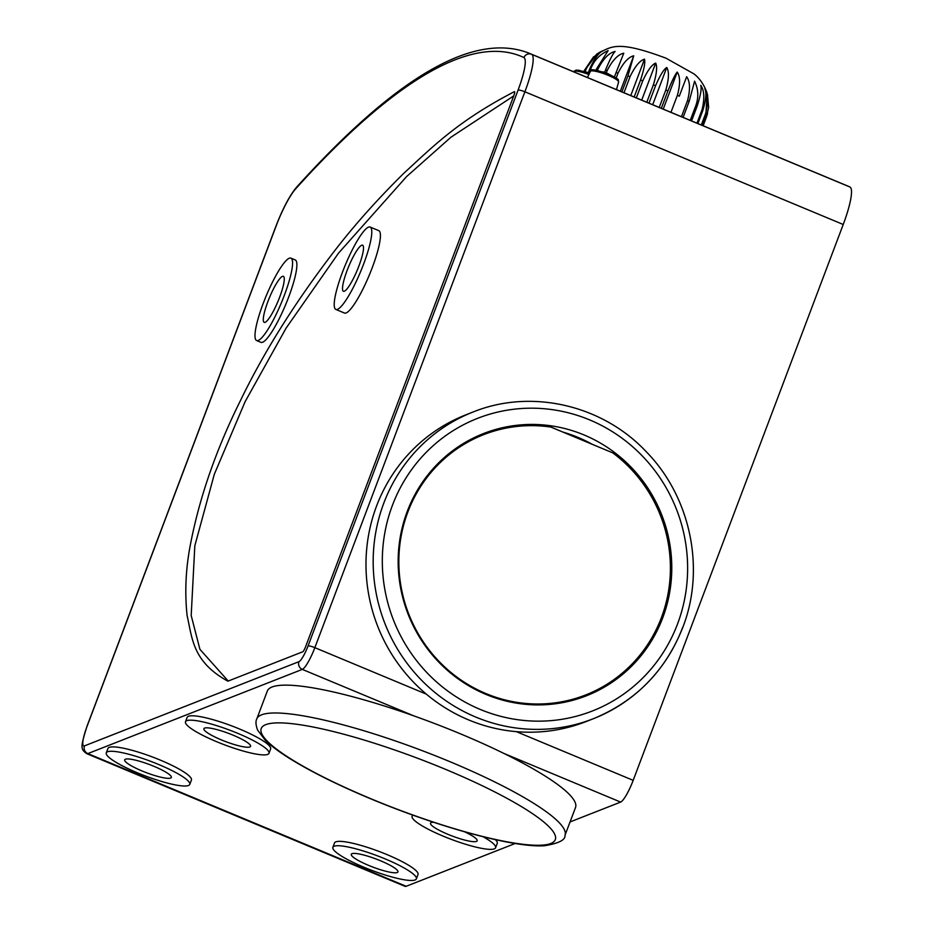 <?xml version="1.0" encoding="UTF-8"?>
<svg xmlns="http://www.w3.org/2000/svg" width="933" height="933" viewBox="0 0 933 933"><rect width="100%" height="100%" fill="white"/><g stroke="black" fill="none" stroke-linecap="round" stroke-linejoin="round"><path stroke-width="1.4" d="M514.328 91.691C457.881 120.928 432.62 146.889 403.884 173.223C377.468 199.3 354.505 225.028 334.959 250.382C295.854 301.114 264.424 351.03 240.667 400.14C216.153 449.333 199.359 497.721 190.274 545.28C185.714 569.072 184.652 592.49 187.101 615.547C192.315 638.3 192.396 661.602 227.862 681.183L302.712 651.794A4.758 0.886 -67.4 0 0 305.499 646.966L513.838 95.621A4.758 0.886 -67.4 0 0 514.538 91.667A4.758 0.886 -67.4 0 0 514.328 91.691L514.666 91.831M256.61 340.533L260.925 342.341A44.621 8.327 -67.4 0 0 288.705 296.986A44.621 8.327 -67.4 0 0 295.26 259.957L290.944 258.161A44.621 8.327 -67.4 0 0 263.164 303.517A44.621 8.327 -67.4 0 0 256.61 340.533A44.621 8.327 -67.4 0 0 284.39 295.19A44.621 8.327 -67.4 0 0 290.944 258.161M279.713 297.021A24.934 4.653 -67.4 0 0 283.375 276.331A24.934 4.653 -67.4 0 0 267.853 301.674A24.934 4.653 -67.4 0 0 264.191 322.363A24.934 4.653 -67.4 0 0 279.713 297.021M849.928 187.008L531.6 54.312A1813.507 338.247 -67.4 0 0 529.058 53.181L847.397 185.877A1813.507 338.247 112.6 0 1 849.928 187.008A45.216 8.432 112.6 0 1 843.222 224.491L633.18 780.35A21.424 4 112.6 0 1 620.632 802.088L570.063 821.938M515.191 843.49L406.158 886.292A29.751 5.551 112.6 0 1 405.074 886.35L86.746 753.654A29.751 5.551 -67.4 0 0 87.83 753.596L302.304 669.393A21.424 4 -67.4 0 0 314.853 647.665L524.894 91.796A45.216 8.432 -67.4 0 0 531.6 54.312A5.948 5.843 -64.9 0 0 523.914 57.554A1807.559 337.14 -67.4 0 0 295.761 188.734A39.268 7.324 -67.4 0 0 276.215 225.774L87.131 726.166A23.803 4.443 -67.4 0 0 84.506 745.864L298.98 661.66A15.464 2.881 -67.4 0 0 308.042 645.963L518.083 90.104A39.268 7.324 -67.4 0 0 523.914 57.554M416.363 878.874L418.019 874.489A44.621 7.791 -159.3 0 0 386.892 854.558A44.621 7.791 -159.3 0 0 334.539 842.942L332.883 847.327A44.621 7.791 -159.3 0 0 364.01 867.27A44.621 7.791 -159.3 0 0 416.363 878.874A44.621 7.791 -159.3 0 0 385.236 858.931A44.621 7.791 -159.3 0 0 332.883 847.327M413.156 815.232A44.621 7.791 -159.3 0 0 412.106 816.223A44.621 7.791 -159.3 0 0 443.233 836.166A44.621 7.791 -159.3 0 0 495.586 847.77L497.242 843.385A44.621 7.791 -159.3 0 0 495.376 839.653M268.984 753.304L270.64 748.931A44.621 7.791 -159.3 0 0 239.501 728.988A44.621 7.791 -159.3 0 0 187.148 717.384L185.492 721.769A44.621 7.791 -159.3 0 0 216.631 741.7A44.621 7.791 -159.3 0 0 268.984 753.304A44.621 7.791 -159.3 0 0 237.845 733.373A44.621 7.791 -159.3 0 0 185.492 721.769M189.761 784.42L191.417 780.035A44.621 7.791 -159.3 0 0 160.278 760.092A44.621 7.791 -159.3 0 0 107.925 748.488L106.269 752.873A44.621 7.791 -159.3 0 0 137.408 772.804A44.621 7.791 -159.3 0 0 189.761 784.42A44.621 7.791 -159.3 0 0 158.622 764.477A44.621 7.791 -159.3 0 0 106.269 752.873M661.59 620.748A148.149 143.239 68.6 0 0 662.523 617.984M153.945 766.32A24.934 4.35 -159.3 0 0 124.684 759.824A24.934 4.35 -159.3 0 0 142.084 770.973A24.934 4.35 -159.3 0 0 171.334 777.457A24.934 4.35 -159.3 0 0 153.945 766.32M380.547 860.774A24.934 4.35 -159.3 0 0 351.298 854.29A24.934 4.35 -159.3 0 0 368.698 865.427A24.934 4.35 -159.3 0 0 397.948 871.912A24.934 4.35 -159.3 0 0 380.547 860.774M495.586 847.77A44.621 7.791 -159.3 0 0 483.166 836.773M433.67 822.288A24.934 4.35 -159.3 0 0 430.521 823.186A24.934 4.35 -159.3 0 0 447.922 834.324A24.934 4.35 -159.3 0 0 477.171 840.808A24.934 4.35 -159.3 0 0 464.669 831.828M233.168 735.204A24.934 4.35 -159.3 0 0 203.907 728.72A24.934 4.35 -159.3 0 0 221.308 739.869A24.934 4.35 -159.3 0 0 250.569 746.353A24.934 4.35 -159.3 0 0 233.168 735.204M513.71 95.924L450.942 137.221L406.601 176.57L338.551 253.111L286.174 328.008L245.087 401.715L214.298 474.337L194.822 545.782L191.195 615.547L199.919 649.321L228.212 681.043M370.168 227.057L378.81 230.649A44.621 8.327 112.6 0 1 372.244 267.678A44.621 8.327 112.6 0 1 344.464 313.033L335.833 309.429A44.621 8.327 -67.4 0 0 363.613 264.074A44.621 8.327 -67.4 0 0 370.168 227.057A44.621 8.327 -67.4 0 0 342.388 272.413A44.621 8.327 -67.4 0 0 335.833 309.429M358.937 265.917A24.934 4.653 -67.4 0 0 362.599 245.227A24.934 4.653 -67.4 0 0 347.076 270.57A24.934 4.653 -67.4 0 0 343.414 291.259A24.934 4.653 -67.4 0 0 358.937 265.917M453.858 449.869A117.908 113.989 -111.4 0 1 454.266 450.767M404.572 601.773A117.908 113.989 -111.4 0 1 403.989 602.077M662.698 617.914A140.848 136.171 68.6 0 0 630.778 466.838A140.848 136.171 68.6 0 0 483.492 433.565A140.848 136.171 68.6 0 0 407.243 511.436A140.848 136.171 68.6 0 0 485.953 694.409A140.848 136.171 68.6 0 0 662.698 617.914L661.03 618.567M682.559 627.652A164.733 159.263 -111.4 0 1 593.376 718.713L586.192 721.536A164.733 159.263 -111.4 0 1 413.949 682.618A164.733 159.263 -111.4 0 1 376.605 505.931A164.733 159.263 -111.4 0 1 465.789 414.87L472.973 412.048A164.733 159.263 -111.4 0 0 383.801 503.109A164.733 159.263 -111.4 0 0 421.133 679.795A164.733 159.263 -111.4 0 0 593.376 718.713C635.781 701.208 665.579 670.792 682.769 627.466C705.756 568.733 690.548 496.414 645.729 451.187C601.773 404.689 530.725 388.536 472.973 412.048M592.175 444.283A140.848 136.171 68.6 0 0 562.961 432.107M502.082 428.958A140.848 136.171 68.6 0 0 480.46 434.813M550.843 427.057L612.748 452.855A139.787 135.157 -111.4 0 1 611.115 681.58A139.787 135.157 -111.4 0 1 402.706 594.694A139.787 135.157 -111.4 0 1 550.843 427.057M256.808 718.888L267.328 691.05A164.733 28.748 20.7 0 1 460.587 733.898A164.733 28.748 20.7 0 1 575.521 807.5L564.99 835.338A164.733 28.748 20.7 0 0 450.068 761.736A164.733 28.748 20.7 0 0 256.808 718.888C255.49 721.279 255.747 724.999 257.578 730.049L265.322 740.289C271.783 746.575 281.206 753.444 293.603 760.908C314.269 773.317 339.95 785.936 370.623 798.765C437.904 826.93 513.5 847.84 544.371 845.765C558.669 843.432 565.55 839.957 564.99 835.338M655.572 85.696C660.086 75.305 663.818 69.24 666.757 67.479C669.253 71.549 668.938 79.048 665.835 89.976A65.45 11.418 20.7 0 1 667.923 90.886C672.18 80.425 675.282 74.15 677.23 72.086C680.297 76.541 680.355 84.273 677.405 95.294A65.45 11.418 20.7 0 1 679.271 96.216L686.653 76.716C690.105 81.509 690.408 89.451 687.551 100.554A65.45 11.418 20.7 0 1 689.137 101.44L694.607 81.183C698.385 89.136 698.805 97.242 695.855 105.522A65.45 11.418 20.7 0 1 697.079 106.339C700.566 95.563 701.791 88.542 700.753 85.288C704.368 90.536 704.765 98.77 701.954 109.989A65.45 11.418 20.7 0 1 702.759 110.689C706.024 99.808 706.713 92.519 704.823 88.845C708.194 94.198 708.439 102.502 705.558 113.744A65.45 11.418 20.7 0 1 705.919 114.316L707.097 93.043C704.042 84.658 699.657 78.267 693.954 73.894L666.01 58.196C615.407 39.233 611.138 47.233 596.945 53.916L585.574 69.299A65.45 11.418 20.7 0 1 586.146 69.077C591.452 58.674 597.097 52.575 603.091 50.779C599.056 52.295 594.659 58.196 589.889 68.471A65.45 11.418 20.7 0 1 590.892 68.436C594.169 60.272 599.907 54.336 608.118 50.627L596.63 68.762A65.45 11.418 20.7 0 1 598.018 68.925C603.348 58.639 609.051 52.808 615.115 51.443C612.969 53.496 609.762 59.735 605.482 70.15A65.45 11.418 20.7 0 1 607.196 70.488C612.456 60.237 617.984 54.464 623.769 53.193L616.072 72.576A65.45 11.418 20.7 0 1 618.043 73.089C623.186 62.826 628.41 57.065 633.717 55.805L627.932 75.935A65.45 11.418 20.7 0 1 630.078 76.599C635.046 66.313 639.863 60.505 644.516 59.152C645.391 62.394 644.062 69.369 640.551 80.075A65.45 11.418 20.7 0 1 642.767 80.856C647.525 70.535 651.84 64.622 655.689 63.106C657.438 66.768 656.669 74.01 653.38 84.821A65.45 11.418 20.7 0 1 655.572 85.696L648.971 103.166M653.38 84.821L646.791 102.257M642.767 80.856L636.329 97.907M640.551 80.075L634.16 96.997M630.078 76.599L623.979 92.752M627.932 75.935L621.903 91.889M618.043 73.089L616.177 78.034M616.072 72.576L614.427 76.938M607.196 70.488L606.298 72.879M605.482 70.15L604.654 72.319M598.018 68.925L597.447 70.43M596.63 68.762L596.094 70.162M590.892 68.436L589.201 72.926M589.889 68.471L588.326 72.622M586.146 69.077L585.119 71.794M585.574 69.299L584.688 71.666M593.715 56.633L583.755 71.386M707.494 94.431L708.637 107.435L706.538 116.648A65.45 11.418 20.7 0 1 706.433 117.045L703.144 125.745M706.538 116.648L703.097 125.733M705.919 114.316L701.814 125.197M705.558 113.744L701.313 124.987M702.759 110.689L697.896 123.564M701.954 109.989L696.963 123.179M697.079 106.339L691.575 120.928M695.855 105.522L690.245 120.38M689.137 101.44L683.108 117.395M687.551 100.554L681.452 116.707M679.271 96.216L686.653 76.716M677.405 95.294L670.967 112.333M667.923 90.886L661.334 108.321M665.835 89.976L659.234 107.447M655.689 63.106L641.706 100.134M706.433 117.045L707.587 113.36M677.23 72.086L663.235 109.114M666.757 67.479L652.692 104.718M644.516 59.152L630.755 95.574M633.717 55.805L620.328 91.236M398.344 568.617A86.268 83.41 68.6 0 0 398.986 568.162M430.136 473.486A86.268 83.41 68.6 0 0 429.833 472.495M465.066 682.688L464.809 683.376M84.506 745.864A5.948 5.75 68.6 0 0 87.83 753.596L406.158 886.292M298.98 661.66A5.948 5.75 68.6 0 0 302.304 669.393L413.774 715.856M620.632 802.088L503.773 753.374M843.222 224.491L524.894 91.796A5.948 1.038 20.7 0 0 518.083 90.104M633.18 780.35L516.322 731.635M426.323 694.129L314.853 647.665A5.948 1.038 20.7 0 0 308.042 645.963M475.049 437.227A130.748 126.41 -111.4 0 1 475.492 438.16M408.957 614.59A130.748 126.41 -111.4 0 1 408.362 614.824M87.131 726.166A5.948 1.038 -159.3 0 0 86.967 726.317C80.576 747.205 80.261 749.071 86.746 753.654M295.761 188.734A5.948 5.166 -137.9 0 1 296.741 186.997C289.708 195.417 282.816 208.397 276.051 225.914L86.967 726.317M468.611 440.516A124.8 120.66 -111.4 0 1 469.042 441.426M406.881 609.016A124.8 120.66 -111.4 0 1 406.287 609.249M459.899 445.706A123.856 119.739 -111.4 0 1 460.319 446.604M406.426 607.675A123.856 119.739 -111.4 0 1 405.843 607.966M392.443 505.266A157.176 151.951 -111.4 0 1 589.679 419.908A157.176 151.951 -111.4 0 1 677.498 624.084A157.176 151.951 -111.4 0 1 480.273 709.442A157.176 151.951 -111.4 0 1 392.443 505.266M370.902 798.753A157.176 27.43 20.7 0 1 265.742 724.661A157.176 27.43 20.7 0 1 445.647 769.398A157.176 27.43 20.7 0 1 550.797 843.49A157.176 27.43 20.7 0 1 370.902 798.753M604.117 72.377A5.948 1.038 20.7 0 1 606.951 73.404A5.948 1.038 -159.3 0 1 607.663 73.707M618.602 81.999C617.086 79.095 622.381 80.938 608.293 73.975C595.021 69.404 589.061 68.529 590.426 71.351A15.056 2.624 20.7 0 1 608.083 75.305A15.056 2.624 -159.3 0 1 618.602 81.999L616.468 89.626M587.417 72.564A5.948 1.038 20.7 0 1 589.493 73.287L578.915 70.278L575.976 70.138L573.725 71.549A15.056 2.624 20.7 0 1 588.898 74.512M429.192 473.276A88.53 85.591 -111.4 0 1 429.495 474.267M400.49 539.939A70.686 68.342 -111.4 0 1 399.592 541.292M411.733 500.893A70.686 68.342 -111.4 0 1 411.733 502.724M412.561 815.01L412.106 816.223M529.058 53.181C470.582 30.264 390.321 83.55 296.741 186.997M609.167 74.348A17.855 17.855 0 0 0 602.566 71.841M590.426 71.351L587.452 77.521M589.598 73.077A17.855 17.855 0 0 0 585.866 72.039M708.637 107.435L706.479 116.905"/></g></svg>

